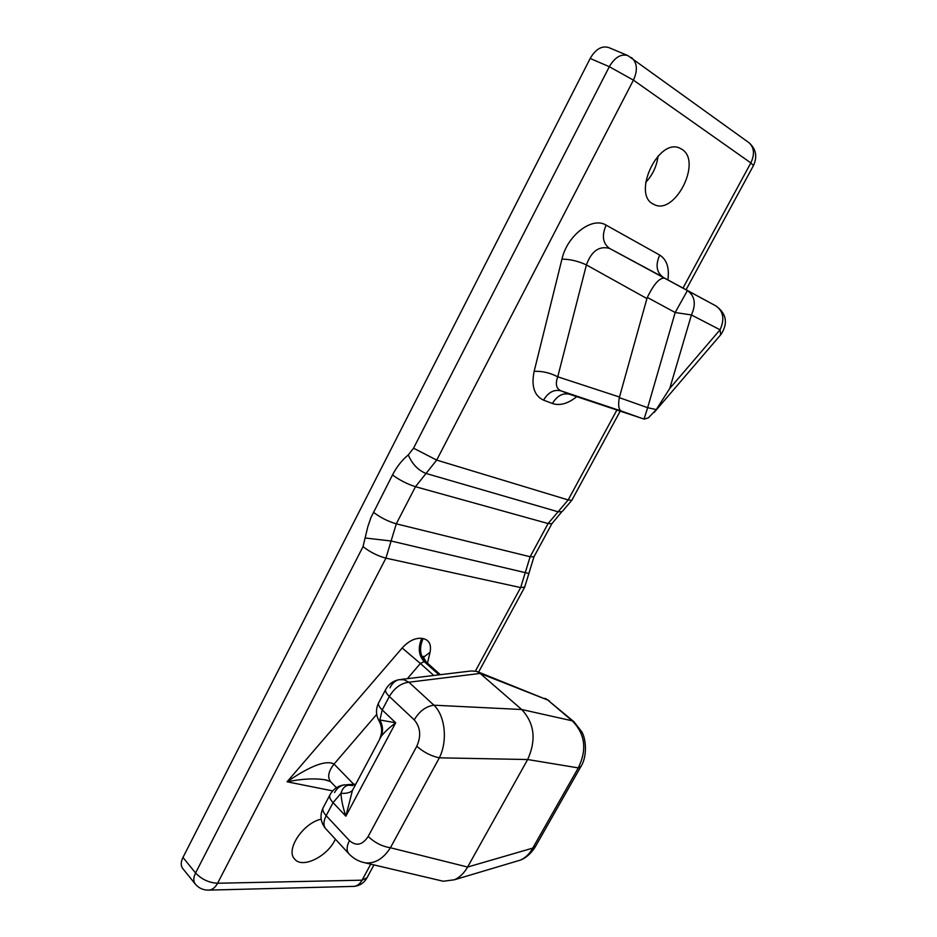 <?xml version="1.0" encoding="UTF-8"?>
<svg xmlns="http://www.w3.org/2000/svg" width="937" height="937" viewBox="0 0 937 937"><rect width="100%" height="100%" fill="white"/><g stroke="black" fill="none" stroke-linecap="round" stroke-linejoin="round"><path stroke-width="1.41" d="M353.776 784.316L334.052 764.065C326.158 759.79 310.498 765.693 287.073 781.798C301.819 778.834 314.375 778.155 324.741 779.748L327.13 780.228M335.352 839.13C328.02 856.149 302.475 869.021 294.745 859.17C285.153 850.117 303.002 823.026 321.18 819.149M631.362 57.52L631.878 57.895C637.277 63.072 637.792 70.486 633.424 80.137L609.319 66.703L413.545 448.202L408.251 454.937C401.926 460.172 396.679 466.849 392.486 474.965L370.993 517.458L367.843 526.617L363.029 546.646L195.575 872.968C201.607 879.351 208.939 882.771 217.583 883.251C215.393 887.316 212.652 889.6 209.338 890.103L208.014 890.138M352.722 886.425L354.069 886.39C357.325 885.933 359.984 883.86 362.069 880.183L367.035 877.7M753.465 165.544L750.83 162.909C754.847 154.382 754.25 147.659 749.05 142.764L748.522 142.389M686.071 289.744L753.559 165.38C757.494 156.502 755.995 148.971 749.05 142.764L627.872 55.588C620.962 53.632 614.777 57.333 609.319 66.703L590.181 58.457C595.557 49.192 601.718 45.538 608.64 47.518L627.872 55.588M590.181 58.457L182.961 857.449L195.575 872.968C193.327 877.594 193.221 881.295 195.271 884.059C198.913 888.323 203.598 890.337 209.338 890.103L354.069 886.39C359.527 885.828 363.72 883.169 366.648 878.414L373.968 864.921M182.961 857.449C180.736 862.04 180.665 865.718 182.727 868.494L195.271 884.059M645.652 182.446C652.632 175.032 656.778 166.2 658.079 155.964M681.949 149.334C702.563 161.703 674.417 216.248 653.862 204.36C631.28 195.247 658.477 136.732 680.227 148.374L681.949 149.334M352.827 785.546L344.336 784.855C340.213 785.628 336.957 788.204 334.556 792.561M349.044 853.923L348.88 853.759C346.362 850.702 346.561 846.322 349.442 840.594L326.17 815.67L333.057 802.669L345.858 816.186L352.441 790.441C350.239 792.69 346.409 793.639 340.951 793.299C341.337 799.929 342.977 807.553 345.858 816.186L395.683 722.79L382.214 709.941L379.872 719.967C382.776 725.226 383.268 730.614 381.347 736.131C384.498 732.148 389.277 727.709 395.683 722.79L379.872 719.967L379.098 720.986C382.179 726.96 382.437 732.687 379.883 738.157M352.441 790.441L381.347 736.131M355.1 784.632L348.224 785.229C344.746 785.967 342.321 788.661 340.951 793.299L333.057 802.669C329.812 799.12 328.875 796.333 330.257 794.307C333.49 788.919 338.187 785.768 344.336 784.855M354.854 784.808L348.224 785.229M361.811 861.993L365.172 862.836C374.882 863.844 383.303 858.819 390.413 847.751C382.12 846.451 374.718 842.679 368.182 836.436C362.502 845.104 356.259 846.486 349.442 840.594M389.991 687.863C392.029 683.413 395.016 680.695 398.963 679.676L404.034 679.758L408.895 682.23L480.131 673.422L521.698 709.508L433.936 705.198C445.18 715.763 447.874 741.003 439.324 757.822L527.66 759.532L467.598 867.041L390.413 847.751L439.324 757.822C431.125 756.1 423.618 752.235 416.801 746.239L368.182 836.436M398.963 679.676C393.259 680.859 388.914 683.975 385.95 689.011C384.767 690.651 385.903 693.134 389.347 696.472C394.559 687.852 401.071 683.096 408.895 682.23L433.936 705.198C426.112 706.205 419.53 711.078 414.213 719.827C420.467 727.135 421.334 735.932 416.801 746.239M477.284 671.595L547.723 700.021L480.131 673.422L476.523 671.29L470.971 670.997L401.177 679.407M535.613 846.252L532.743 848.114C529.651 853.818 525.552 857.8 520.433 860.084L515.69 861.501M580.963 766.431L578.293 767.895L532.743 848.114L467.598 867.041C464.131 873.143 459.727 877.383 454.41 879.773L443.283 881.248L440.495 880.593M520.679 859.967C522.038 859.545 529.042 856.652 535.179 847.013L580.6 767.063C587.499 756.78 586.152 739.188 581.865 731.914L573.948 721.736L547.723 700.021L572.238 720.811C585.156 733.929 587.183 749.623 578.293 767.895L527.66 759.532C536.479 739.937 534.488 723.27 521.698 709.508L572.238 720.811L574.147 721.912M570.223 394.477L644.047 419.05L647.654 407.689L619.334 397.651C618.022 405.042 618.631 409.492 621.161 411.003L560.876 390.811C554.001 389.23 548.227 392.334 543.554 400.134L552.408 403.507C557.058 395.765 562.809 392.697 569.673 394.278L560.876 390.811C556.203 388.55 555.172 383.877 557.749 376.803C550.042 372.809 542.172 370.982 534.149 371.345C531.127 386.185 534.254 395.789 543.554 400.134M720.705 334.778L720.061 329.789L669.768 388.433L691.424 314.961C696.261 304.127 694.938 295.998 687.442 290.575L609.624 248.457C599.2 245.588 591.458 251.081 586.41 264.913L646.928 298.563L619.486 397.03L557.749 376.803L586.41 264.913C578.316 261.154 570.164 259.221 561.954 259.116L534.149 371.345M662.494 276.825L609.612 248.446C602.714 243.409 601.566 235.644 606.145 225.149C592.278 216.271 567.225 235.281 561.954 259.116M716.196 306.083L663.279 277.399C656.486 272.468 655.303 265.03 659.718 255.075L606.145 225.149M569.954 394.383L641.259 418.136M646.928 298.563L647.315 297.439L675.179 312.513L647.654 407.689L656.263 409.598L648.404 417.843L644.48 419.073M664.31 278.066L664.298 278.066C659.332 277.902 653.675 284.356 647.315 297.439M619.334 397.651L619.486 397.03M669.768 388.433L656.263 409.598M653.956 412.643L721.15 334.251C728.19 323.066 726.48 313.649 716.044 306.001L716.044 306.001C723.458 311.33 724.793 319.271 720.061 329.789L691.424 314.961L675.179 312.513L687.418 290.564L609.612 248.457M687.442 290.575L716.02 305.989L687.442 290.575M376.709 714.357L334.052 764.065C328.407 771.315 327.236 777.171 330.55 781.61L336.418 787.736M423.641 657.212L430.048 652.269C431.512 644.609 429.193 640.041 423.102 638.566L421.814 638.366C415.22 637.734 408.661 640.943 402.172 647.994L287.073 781.798L332.717 790.898M427.483 663.185L430.048 652.269M370.747 864.16L362.069 880.183L217.583 883.251L385.915 558.147L520.656 587.581L475.446 670.986M413.545 448.202L436.689 460.09L633.424 80.137L750.83 162.909L682.991 288.069M408.251 454.937C412.303 464.202 418.242 470.374 426.042 473.454L436.689 460.09L568.162 499.936L548.086 523.549L530.131 556.754L520.656 587.581L524.743 587.054M392.486 474.965C399.666 480.189 407.326 484.101 415.478 486.701L426.042 473.454L558.077 511.789L561.872 511.661L551.846 523.76L548.086 523.549L415.478 486.701L396.292 523.83C388.094 521.452 380.457 517.587 373.394 512.246M365.617 538.049L391.104 541L396.292 523.83L530.131 556.754L533.973 556.765L528.878 573.491L391.104 541L385.915 558.147C377.67 555.946 370.045 552.104 363.029 546.646M528.855 573.667L524.544 587.429L478.596 672.11M534.16 556.426L552.01 523.455M562.598 511.122L571.816 500.299L568.162 499.936L616.897 410.019M571.968 500.018L620.212 411.12M407.349 678.669L420.385 663.478L402.172 647.994M433.761 675.483L420.385 663.478L424.168 661.581C418.581 655.314 417.797 647.572 421.814 638.366M439.02 674.851L424.168 661.581L425.457 661.768C419.87 655.502 419.085 647.772 423.102 638.566M439.98 674.734L426.335 662.154C423.606 657.727 422.739 655.806 423.758 656.368L423.641 657.317M329.777 795.208L323.441 807.202C322.035 809.263 322.937 812.086 326.17 815.67C323.347 821.327 323.218 825.696 325.771 828.788L348.88 853.759M385.552 689.749L378.888 702.363C377.681 704.038 378.794 706.568 382.214 709.941L389.347 696.472L414.213 719.827M667.905 279.905C669.522 267.888 666.793 259.619 659.718 255.075M552.408 403.507C559.869 405.967 567.974 403.671 576.747 396.644M621.161 411.003L640.322 417.808M324.741 779.748L330.492 781.563M327.247 780.263L324.776 779.748M426.335 662.154L440.367 674.687M346.62 784.726L355.334 784.222M365.172 862.825C358.801 861.583 353.366 858.561 348.88 853.748M322.949 808.116C319.646 815.67 320.583 822.569 325.771 828.788M378.489 703.113C375.667 709.168 375.866 715.107 379.052 720.916M549.469 700.981L545.135 698.334M454.41 879.773L520.433 860.084M365.09 862.825L443.283 881.248"/></g></svg>
